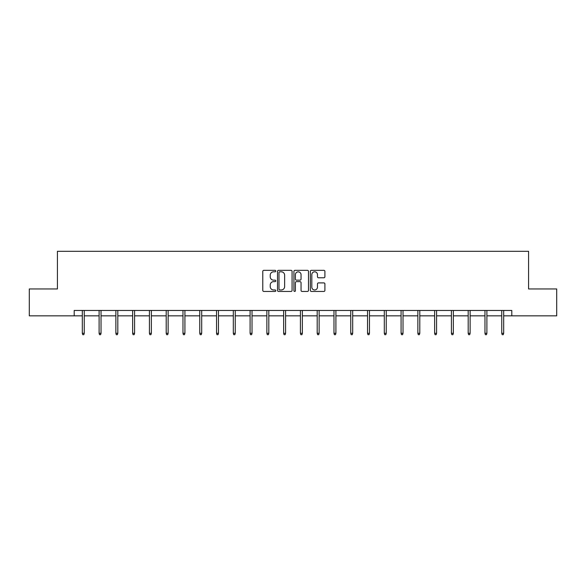 <?xml version="1.0" encoding="UTF-8"?>
<svg xmlns="http://www.w3.org/2000/svg" width="586" height="586" viewBox="0 0 586 586"><rect width="100%" height="100%" fill="white"/><g stroke="black" fill="none" stroke-linecap="round" stroke-linejoin="round"><path stroke-width="0.88" d="M275.794 271.076A0.74 0.74 0 0 0 275.054 270.336L263.839 270.336A1.055 1.055 0 0 0 262.784 271.391L262.784 290.392A1.055 1.055 0 0 0 263.839 291.447L275.054 291.447A0.74 0.74 0 0 0 275.794 290.707A0.74 0.74 0 0 0 275.054 289.967L273.603 289.967A3.377 3.377 0 0 1 270.227 286.591L270.227 285.008A3.377 3.377 0 0 1 273.603 281.632L275.054 281.632A0.74 0.74 0 0 0 275.794 280.892A0.74 0.74 0 0 0 275.054 280.152L273.603 280.152A3.377 3.377 0 0 1 270.227 276.775L270.227 275.193A3.377 3.377 0 0 1 273.603 271.809L275.054 271.809A0.74 0.74 0 0 0 275.794 271.076M323.853 277.779A1.055 1.055 0 0 0 324.908 276.724L324.908 271.391A1.055 1.055 0 0 0 323.853 270.336L311.393 270.336A1.055 1.055 0 0 0 310.338 271.391L310.338 290.392A1.055 1.055 0 0 0 311.393 291.447L323.853 291.447A1.055 1.055 0 0 0 324.908 290.392L324.908 283.954A1.055 1.055 0 0 0 323.853 282.899L318.52 282.899A1.055 1.055 0 0 0 317.466 283.954L317.466 287.147A2.827 2.827 0 0 1 314.638 289.967A2.827 2.827 0 0 1 311.818 287.147L311.818 274.636A2.827 2.827 0 0 1 314.638 271.809A2.827 2.827 0 0 1 317.466 274.636L317.466 276.724A1.055 1.055 0 0 0 318.52 277.779L323.853 277.779M74.202 315.839L29.3 315.839L29.3 288.957L57.421 288.957L57.421 251.313L528.579 251.313L528.579 288.957L556.7 288.957L556.7 315.839L511.798 315.839L511.798 310.463L74.202 310.463L74.202 315.839L82.318 315.839M292.077 271.391A1.055 1.055 0 0 0 291.022 270.336L278.562 270.336A1.055 1.055 0 0 0 277.508 271.391L277.508 290.392A1.055 1.055 0 0 0 278.562 291.447L291.022 291.447A1.055 1.055 0 0 0 292.077 290.392L292.077 271.391M294.978 270.336L307.438 270.336A1.055 1.055 0 0 1 308.492 271.391L308.492 290.392A1.055 1.055 0 0 1 307.438 291.447L302.105 291.447A1.055 1.055 0 0 1 301.05 290.392L301.05 282.686A1.055 1.055 0 0 0 299.995 281.632L296.457 281.632A1.055 1.055 0 0 0 295.403 282.686L295.403 290.707A0.74 0.74 0 0 1 294.663 291.447A0.74 0.74 0 0 1 293.923 290.707L293.923 271.391A1.055 1.055 0 0 1 294.978 270.336M84.252 315.839L99.1 315.839M101.034 315.839L115.874 315.839M117.808 315.839L132.648 315.839M134.59 315.839L149.43 315.839M151.364 315.839L166.204 315.839M168.138 315.839L182.979 315.839M184.92 315.839L199.76 315.839M201.694 315.839L216.534 315.839M218.468 315.839L233.316 315.839M235.25 315.839L250.09 315.839M252.024 315.839L266.864 315.839M268.806 315.839L283.646 315.839M285.58 315.839L300.42 315.839M302.354 315.839L317.194 315.839M319.136 315.839L333.976 315.839M335.91 315.839L350.75 315.839M352.684 315.839L367.532 315.839M369.466 315.839L384.306 315.839M386.24 315.839L401.08 315.839M403.022 315.839L417.862 315.839M419.796 315.839L434.636 315.839M436.57 315.839L451.41 315.839M453.352 315.839L468.192 315.839M470.126 315.839L484.966 315.839M486.9 315.839L501.748 315.839M503.682 315.839L511.798 315.839M279.727 271.809A0.74 0.74 0 0 0 278.987 272.549L278.987 289.228A0.74 0.74 0 0 0 279.727 289.967L281.258 289.967A3.377 3.377 0 0 0 284.635 286.591L284.635 275.193A3.377 3.377 0 0 0 281.258 271.809L279.727 271.809M301.05 274.688A2.827 2.827 0 0 0 298.223 271.867A2.827 2.827 0 0 0 295.403 274.688L295.403 279.097A1.055 1.055 0 0 0 296.457 280.152L299.995 280.152A1.055 1.055 0 0 0 301.05 279.097L301.05 274.688M82.318 333.288L82.751 334.687L83.827 334.687L84.252 333.288L82.318 333.288L82.318 310.463M84.252 333.288L84.252 310.463M99.1 333.288L99.525 334.687L100.602 334.687L101.034 333.288L99.1 333.288L99.1 310.463M101.034 333.288L101.034 310.463M115.874 333.288L116.306 334.687L117.376 334.687L117.808 333.288L115.874 333.288L115.874 310.463M117.808 333.288L117.808 310.463M132.648 333.288L133.081 334.687L134.157 334.687L134.59 333.288L132.648 333.288L132.648 310.463M134.59 333.288L134.59 310.463M149.43 333.288L149.855 334.687L150.932 334.687L151.364 333.288L149.43 333.288L149.43 310.463M151.364 333.288L151.364 310.463M166.204 333.288L166.636 334.687L167.713 334.687L168.138 333.288L166.204 333.288L166.204 310.463M168.138 333.288L168.138 310.463M182.979 333.288L183.411 334.687L184.487 334.687L184.92 333.288L182.979 333.288L182.979 310.463M184.92 333.288L184.92 310.463M199.76 333.288L200.192 334.687L201.262 334.687L201.694 333.288L199.76 333.288L199.76 310.463M201.694 333.288L201.694 310.463M216.534 333.288L216.966 334.687L218.043 334.687L218.468 333.288L216.534 333.288L216.534 310.463M218.468 333.288L218.468 310.463M233.316 333.288L233.741 334.687L234.818 334.687L235.25 333.288L233.316 333.288L233.316 310.463M235.25 333.288L235.25 310.463M250.09 333.288L250.522 334.687L251.592 334.687L252.024 333.288L250.09 333.288L250.09 310.463M252.024 333.288L252.024 310.463M266.864 333.288L267.297 334.687L268.373 334.687L268.806 333.288L266.864 333.288L266.864 310.463M268.806 333.288L268.806 310.463M283.646 333.288L284.071 334.687L285.148 334.687L285.58 333.288L283.646 333.288L283.646 310.463M285.58 333.288L285.58 310.463M300.42 333.288L300.852 334.687L301.929 334.687L302.354 333.288L300.42 333.288L300.42 310.463M302.354 333.288L302.354 310.463M317.194 333.288L317.627 334.687L318.703 334.687L319.136 333.288L317.194 333.288L317.194 310.463M319.136 333.288L319.136 310.463M333.976 333.288L334.408 334.687L335.478 334.687L335.91 333.288L333.976 333.288L333.976 310.463M335.91 333.288L335.91 310.463M350.75 333.288L351.182 334.687L352.259 334.687L352.684 333.288L350.75 333.288L350.75 310.463M352.684 333.288L352.684 310.463M367.532 333.288L367.957 334.687L369.034 334.687L369.466 333.288L367.532 333.288L367.532 310.463M369.466 333.288L369.466 310.463M384.306 333.288L384.738 334.687L385.808 334.687L386.24 333.288L384.306 333.288L384.306 310.463M386.24 333.288L386.24 310.463M401.08 333.288L401.513 334.687L402.589 334.687L403.022 333.288L401.08 333.288L401.08 310.463M403.022 333.288L403.022 310.463M417.862 333.288L418.287 334.687L419.364 334.687L419.796 333.288L417.862 333.288L417.862 310.463M419.796 333.288L419.796 310.463M434.636 333.288L435.068 334.687L436.145 334.687L436.57 333.288L434.636 333.288L434.636 310.463M436.57 333.288L436.57 310.463M451.41 333.288L451.843 334.687L452.919 334.687L453.352 333.288L451.41 333.288L451.41 310.463M453.352 333.288L453.352 310.463M468.192 333.288L468.624 334.687L469.694 334.687L470.126 333.288L468.192 333.288L468.192 310.463M470.126 333.288L470.126 310.463M484.966 333.288L485.398 334.687L486.475 334.687L486.9 333.288L484.966 333.288L484.966 310.463M486.9 333.288L486.9 310.463M501.748 333.288L502.173 334.687L503.249 334.687L503.682 333.288L501.748 333.288L501.748 310.463M503.682 333.288L503.682 310.463"/></g></svg>

